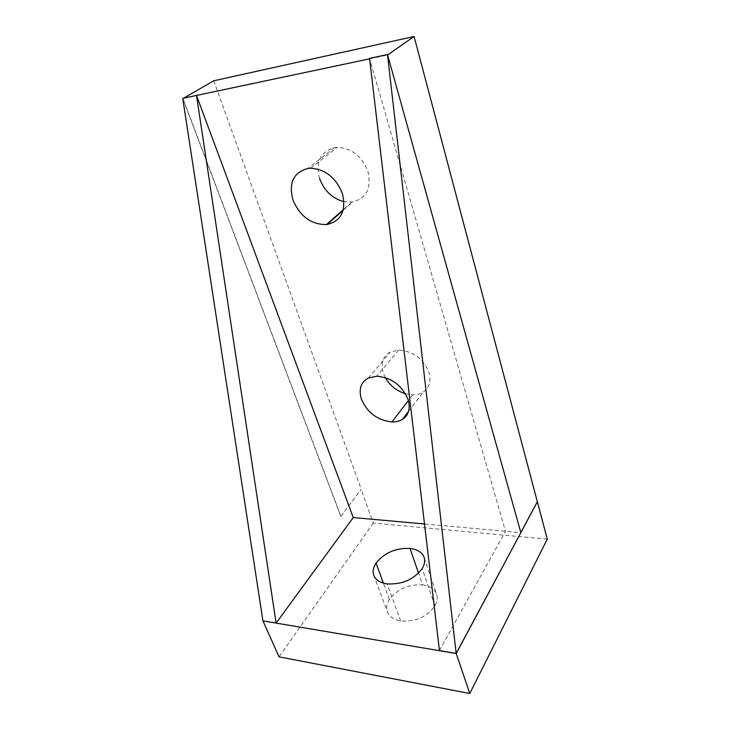 <?xml version="1.0" encoding="UTF-8"?>
<svg xmlns="http://www.w3.org/2000/svg" width="730" height="730" viewBox="0 0 730 730"><rect width="100%" height="100%" fill="white"/><g stroke="black" fill="none" stroke-linecap="round" stroke-linejoin="round"><path stroke-width="0.55" stroke-dasharray="3.65 2.74" d="M340.819 516.429L361.231 489.273L340.819 516.429L182.728 98.358M340.965 516.448L182.975 98.55L196.598 95.648M439.46 650.585L505.479 531.267L369.535 58.373M369.59 58.838L387.557 55.015L520.8 532.644L424.504 523.976M385.285 377.611L383.223 372.884C380.567 363.202 382.921 356.267 390.285 352.061L398.616 350.09C413.198 351.185 423.327 358.695 428.994 372.61C431.211 381.434 429.286 387.922 423.199 392.074C420.37 393.935 416.885 394.866 412.76 394.875L405.515 393.78M319.539 178.476C315.442 161.923 320.488 151.612 334.659 147.56L337.315 147.305C351.75 148.071 361.989 156.22 368.011 171.751C371.515 188.395 366.369 198.469 352.553 201.982L343.967 201.653M547.272 539.151L373.285 523.054L361.085 489.255M373.285 523.054L279.061 656.845M183.65 98.167L182.975 98.55M213.744 80.784L361.231 489.273M422.606 584.913C430.408 586.154 435.144 589.484 436.823 594.913C437.799 598.244 437.17 601.903 434.952 605.882C426.95 616.978 415.525 622.015 400.688 620.993C393.461 619.642 388.999 616.531 387.311 611.649C386.033 607.908 386.736 603.847 389.4 599.458C397.394 588.973 408.462 584.128 422.606 584.913L418.546 573.132M398.616 350.09L376.744 376.233M412.76 394.875L408.417 400.524M334.659 147.56L307.859 168.475M351.878 202.073L343.255 209.702M400.688 620.993L387.11 583.89M389.4 599.458L383.396 583.133M434.952 605.882L422.195 568.597M408.535 411.391L423.199 392.074M368.267 378.085L390.285 352.061M310.579 168.247L337.315 147.305M343.073 210.377L352.553 201.982M373.687 575.021L387.311 611.649M424.276 557.884L436.823 594.913"/><path stroke-width="1.09" d="M369.59 58.838L182.728 98.358L262.928 620.865L276.113 623.101L353.265 517.561L424.504 523.976M196.516 95.42L276.113 623.101L456.213 653.523L469.773 693.5L547.272 539.151L537.371 501.756L520.846 532.654L387.484 54.549L456.168 653.414L520.846 532.654L456.213 653.523M387.484 54.549L369.535 58.373L439.46 650.585L456.168 653.414M408.143 399.638C402.13 385.394 391.663 377.593 376.744 376.233L368.267 378.085C360.812 382.237 358.521 389.245 361.396 399.118C367.336 412.724 377.501 420.334 391.91 421.958C396.116 422.031 399.657 421.137 402.531 419.303C408.672 415.206 410.552 408.645 408.143 399.638M405.515 393.78C396.728 390.997 389.984 385.604 385.285 377.611M342.452 193.715C336.001 177.7 325.379 169.205 310.579 168.247L307.859 168.475C293.423 172.463 288.459 182.956 292.949 199.965C299.984 216.399 311.153 224.594 326.456 224.548L327.149 224.466C341.22 221.062 346.321 210.815 342.452 193.715M343.967 201.653C332.478 198.651 324.339 190.931 319.539 178.476M469.773 693.5L279.061 656.845L262.928 620.865M520.828 532.59L537.326 501.747L414.092 36.5L213.744 80.784L183.65 98.167M376.032 563.122C373.249 567.438 372.464 571.408 373.687 575.021C375.32 579.739 379.792 582.695 387.11 583.89C402.175 584.63 413.864 579.529 422.195 568.597C424.513 564.682 425.207 561.114 424.276 557.884C422.661 552.637 417.898 549.48 410.005 548.413C395.651 547.883 384.327 552.792 376.032 563.122L383.396 583.133M196.589 95.657L353.265 517.561M414.092 36.5L387.603 54.978M408.417 400.524L391.91 421.958M343.255 209.702L326.456 224.548M418.546 573.132L410.005 548.413M402.531 419.303L408.535 411.391M327.149 224.466L343.073 210.377"/></g></svg>
